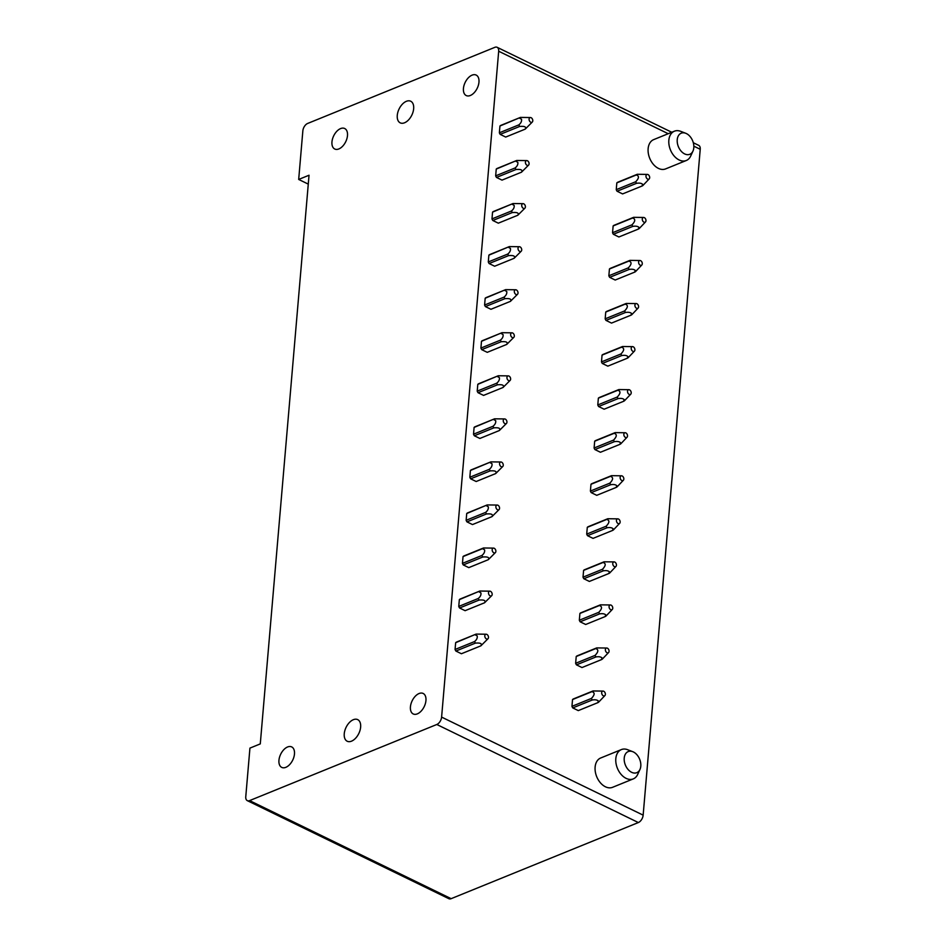 <?xml version="1.0" encoding="UTF-8"?>
<svg xmlns="http://www.w3.org/2000/svg" width="946" height="946" viewBox="0 0 946 946"><rect width="100%" height="100%" fill="white"/><g stroke="black" fill="none" stroke-linecap="round" stroke-linejoin="round"><path stroke-width="1.42" d="M298.688 179.444L302.85 130.855A6.326 3.713 115.9 0 1 307.651 123.453L494.853 47.335A6.326 3.713 115.9 0 1 497.135 47.3A6.326 3.713 115.9 0 1 498.684 51.238L441.605 717.092A6.326 3.713 115.9 0 1 436.804 724.494L249.59 800.6A6.326 3.713 115.9 0 1 247.308 800.647A6.326 3.713 115.9 0 1 245.771 796.709L249.933 748.109L260.28 743.899L309.035 175.235L298.688 179.444L308.278 184.115M693.3 142.74L698.692 145.353A6.326 3.713 115.9 0 1 700.229 149.291L643.15 815.145A6.326 3.713 115.9 0 1 638.349 822.547L451.147 898.665A6.326 3.713 115.9 0 1 448.865 898.7L247.308 800.647M404.545 122.779A12.014 7.071 115.9 0 1 400.205 122.85A12.014 7.071 115.9 0 1 397.876 112.16A12.014 7.071 115.9 0 1 406.378 101.305A12.014 7.071 115.9 0 1 410.718 101.234A12.014 7.071 115.9 0 1 413.059 111.912A12.014 7.071 115.9 0 1 404.545 122.779M333.323 136.662A11.387 6.693 115.9 0 1 344.711 128.526A11.387 6.693 115.9 0 1 346.118 140.871A11.387 6.693 115.9 0 1 334.742 149.007A11.387 6.693 115.9 0 1 333.323 136.662M464.805 83.213A11.387 6.693 115.9 0 1 476.181 75.077A11.387 6.693 115.9 0 1 477.6 87.422A11.387 6.693 115.9 0 1 466.224 95.558A11.387 6.693 115.9 0 1 464.805 83.213M637.249 174.301L617.844 182.2A6.326 4.281 67.9 0 0 616.827 182.874L616.248 189.661A6.326 4.281 67.9 0 0 617.064 191.234L622.586 193.918A6.326 4.281 67.9 0 0 622.598 193.918L642.062 186.007L642.63 184.281C641.341 183.169 639.319 182.85 636.54 183.323A6.326 4.281 -112.1 0 1 635.712 181.738C639.118 178.167 639.307 175.909 636.291 174.963A6.326 4.281 -112.1 0 1 637.308 174.277L647.371 174.407A2.531 1.715 -112.1 0 1 647.49 174.419A2.531 1.715 -112.1 0 1 649.441 176.263A2.531 1.715 -112.1 0 1 649.204 178.889A2.531 1.715 -112.1 0 1 648.152 179.255A2.531 1.715 -112.1 0 1 646.012 176.689A2.531 1.715 -112.1 0 1 647.371 174.407M617.844 182.2A6.326 4.281 67.9 0 0 617.833 182.2L637.308 174.277M613.138 225.94L612.547 232.716A6.326 4.281 67.9 0 0 613.375 234.289L618.897 236.985A6.326 4.281 67.9 0 0 618.909 236.973L638.373 229.062L638.94 227.336C637.651 226.224 635.629 225.905 632.85 226.378A6.326 4.281 -112.1 0 1 632.023 224.793C635.428 221.234 635.617 218.975 632.602 218.018A6.326 4.281 -112.1 0 1 633.607 217.344L614.155 225.254A6.326 4.281 67.9 0 0 614.143 225.254A6.326 4.281 67.9 0 0 613.138 225.94L632.602 218.018M629.87 260.422L610.454 268.309A6.326 4.281 67.9 0 0 609.437 268.995L608.857 275.771A6.326 4.281 67.9 0 0 609.685 277.355L615.207 280.04A6.326 4.281 67.9 0 0 615.219 280.028L634.683 272.117A6.326 4.281 -112.1 0 1 634.671 272.117L635.251 270.39C633.962 269.279 631.928 268.96 629.161 269.433A6.326 4.281 -112.1 0 1 628.333 267.848C631.739 264.289 631.928 262.03 628.913 261.072A6.326 4.281 -112.1 0 1 629.918 260.398A6.326 4.281 -112.1 0 1 629.93 260.387L639.993 260.517A2.531 1.715 -112.1 0 1 640.111 260.528A2.531 1.715 -112.1 0 1 642.062 262.373A2.531 1.715 -112.1 0 1 641.814 264.998A2.531 1.715 -112.1 0 1 640.773 265.365A2.531 1.715 -112.1 0 1 638.633 262.799A2.531 1.715 -112.1 0 1 639.993 260.517M626.181 303.477L606.753 311.376A6.326 4.281 67.9 0 0 606.753 311.364L606.764 311.364A6.326 4.281 67.9 0 0 605.747 312.05L605.168 318.826A6.326 4.281 67.9 0 0 605.996 320.41L611.518 323.094L630.982 315.172A6.326 4.281 -112.1 0 1 630.982 315.172L631.561 313.445C630.273 312.334 628.239 312.014 625.472 312.487A6.326 4.281 -112.1 0 1 624.644 310.903C628.038 307.344 628.239 305.085 625.223 304.127A6.326 4.281 -112.1 0 1 626.228 303.453A6.326 4.281 -112.1 0 1 626.24 303.453L636.303 303.571A2.531 1.715 -112.1 0 1 636.422 303.583A2.531 1.715 -112.1 0 1 638.361 305.44A2.531 1.715 -112.1 0 1 638.124 308.053A2.531 1.715 -112.1 0 1 637.084 308.42A2.531 1.715 -112.1 0 1 634.943 305.854A2.531 1.715 -112.1 0 1 636.303 303.571M622.492 346.532L603.075 354.419A6.326 4.281 67.9 0 0 603.063 354.431A6.326 4.281 67.9 0 0 602.058 355.105L601.479 361.88A6.326 4.281 67.9 0 0 602.306 363.465L607.817 366.149A6.326 4.281 67.9 0 0 607.829 366.149L627.293 358.238A6.326 4.281 -112.1 0 1 627.293 358.238L627.86 356.5C626.583 355.389 624.549 355.069 621.782 355.554M618.802 389.586L599.386 397.474A6.326 4.281 67.9 0 0 599.374 397.486A6.326 4.281 67.9 0 0 598.369 398.16L597.789 404.947A6.326 4.281 67.9 0 0 598.605 406.52L604.127 409.204A6.326 4.281 67.9 0 0 604.139 409.204L623.603 401.293A6.326 4.281 -112.1 0 1 623.603 401.293L624.171 399.555C622.882 398.443 620.86 398.124 618.081 398.609A6.326 4.281 -112.1 0 1 617.253 397.024C620.659 393.453 620.86 391.195 617.844 390.249A6.326 4.281 -112.1 0 1 618.85 389.563A6.326 4.281 -112.1 0 1 618.861 389.563L628.924 389.693A2.531 1.715 -112.1 0 1 629.031 389.693A2.531 1.715 -112.1 0 1 630.982 391.549A2.531 1.715 -112.1 0 1 630.745 394.175A2.531 1.715 -112.1 0 1 629.705 394.541A2.531 1.715 -112.1 0 1 627.553 391.975A2.531 1.715 -112.1 0 1 628.924 389.693M600.438 452.259A6.326 4.281 67.9 0 0 600.45 452.259L619.926 444.348A6.326 4.281 -112.1 0 1 619.914 444.348L600.438 452.259L594.916 449.575L614.392 441.664A6.326 4.281 -112.1 0 1 613.564 440.079C616.969 436.508 617.159 434.249 614.143 433.303A6.326 4.281 -112.1 0 1 615.16 432.618L625.223 432.748A2.531 1.715 -112.1 0 1 625.341 432.76A2.531 1.715 -112.1 0 1 627.293 434.604A2.531 1.715 -112.1 0 1 627.056 437.229A2.531 1.715 -112.1 0 1 626.004 437.596A2.531 1.715 -112.1 0 1 623.863 435.03A2.531 1.715 -112.1 0 1 625.223 432.748M615.101 432.641L595.673 440.54A6.326 4.281 67.9 0 0 595.684 440.54L595.696 440.54A6.326 4.281 67.9 0 0 594.679 441.214L594.1 448.002A6.326 4.281 67.9 0 0 594.916 449.575M596.749 495.326A6.326 4.281 67.9 0 0 596.76 495.314L616.224 487.403L596.749 495.326L591.226 492.63L610.702 484.719A6.326 4.281 -112.1 0 1 609.874 483.134C613.28 479.575 613.469 477.316 610.454 476.358A6.326 4.281 -112.1 0 1 611.471 475.684A6.326 4.281 -112.1 0 1 611.471 475.672L621.534 475.803A2.531 1.715 -112.1 0 1 621.652 475.814A2.531 1.715 -112.1 0 1 623.603 477.659A2.531 1.715 -112.1 0 1 623.355 480.284A2.531 1.715 -112.1 0 1 622.314 480.651A2.531 1.715 -112.1 0 1 620.174 478.085A2.531 1.715 -112.1 0 1 621.534 475.803M611.412 475.696L592.007 483.595A6.326 4.281 67.9 0 0 590.99 484.281L590.399 491.057A6.326 4.281 67.9 0 0 591.226 492.63M592.007 483.595A6.326 4.281 67.9 0 0 591.995 483.595L611.471 475.684M587.289 527.336L586.709 534.112A6.326 4.281 67.9 0 0 587.537 535.696L593.059 538.38A6.326 4.281 67.9 0 0 593.071 538.369L612.535 530.458L613.103 528.731C611.814 527.62 609.78 527.3 607.013 527.773A6.326 4.281 -112.1 0 1 606.185 526.189C609.591 522.63 609.78 520.371 606.764 519.413A6.326 4.281 -112.1 0 1 607.77 518.739L588.306 526.65A6.326 4.281 67.9 0 0 587.289 527.336L606.764 519.413M604.033 561.818L584.616 569.705A6.326 4.281 67.9 0 0 583.599 570.391L583.02 577.166A6.326 4.281 67.9 0 0 583.848 578.751L589.37 581.435L608.834 573.513L609.413 571.786C608.124 570.675 606.09 570.355 603.323 570.828A6.326 4.281 -112.1 0 1 602.496 569.244C605.889 565.684 606.09 563.426 603.075 562.468A6.326 4.281 -112.1 0 1 604.08 561.794A6.326 4.281 -112.1 0 1 604.092 561.794L614.155 561.912A2.531 1.715 -112.1 0 1 614.273 561.924A2.531 1.715 -112.1 0 1 616.213 563.781A2.531 1.715 -112.1 0 1 615.976 566.394A2.531 1.715 -112.1 0 1 614.935 566.76A2.531 1.715 -112.1 0 1 612.795 564.194A2.531 1.715 -112.1 0 1 614.155 561.912M600.343 604.872L580.915 612.772A6.326 4.281 67.9 0 0 580.915 612.772L580.927 612.76A6.326 4.281 67.9 0 0 579.91 613.446L579.33 620.221A6.326 4.281 67.9 0 0 580.158 621.806L585.68 624.49L605.144 616.579A6.326 4.281 -112.1 0 1 605.144 616.579L605.712 614.841C604.435 613.729 602.401 613.41 599.634 613.895A6.326 4.281 -112.1 0 1 598.806 612.298C602.2 608.739 602.401 606.481 599.386 605.535A6.326 4.281 -112.1 0 1 600.391 604.849A6.326 4.281 -112.1 0 1 600.403 604.849L610.466 604.967A2.531 1.715 -112.1 0 1 610.584 604.979A2.531 1.715 -112.1 0 1 612.523 606.835A2.531 1.715 -112.1 0 1 612.287 609.461A2.531 1.715 -112.1 0 1 611.246 609.827A2.531 1.715 -112.1 0 1 609.106 607.261A2.531 1.715 -112.1 0 1 610.466 604.967M596.654 647.927L577.214 655.826A6.326 4.281 67.9 0 0 577.226 655.826L577.237 655.826A6.326 4.281 67.9 0 0 576.22 656.5L575.641 663.288A6.326 4.281 67.9 0 0 576.457 664.861L581.979 667.545A6.326 4.281 67.9 0 0 581.991 667.545L601.455 659.634L602.023 657.896C600.745 656.784 598.712 656.465 595.945 656.95A6.326 4.281 -112.1 0 1 595.117 655.365C598.511 651.794 598.712 649.535 595.696 648.589A6.326 4.281 -112.1 0 1 596.701 647.904A6.326 4.281 -112.1 0 1 596.713 647.904L606.776 648.034A2.531 1.715 -112.1 0 1 606.883 648.034A2.531 1.715 -112.1 0 1 608.834 649.89A2.531 1.715 -112.1 0 1 608.597 652.515A2.531 1.715 -112.1 0 1 607.557 652.882A2.531 1.715 -112.1 0 1 605.405 650.316A2.531 1.715 -112.1 0 1 606.776 648.034M592.953 690.982L573.548 698.881A6.326 4.281 67.9 0 0 573.536 698.881A6.326 4.281 67.9 0 0 572.531 699.555L571.952 706.343A6.326 4.281 67.9 0 0 572.768 707.915L578.29 710.6A6.326 4.281 67.9 0 0 578.302 710.6L597.766 702.689A6.326 4.281 -112.1 0 1 597.766 702.689L598.333 700.962C597.044 699.851 595.022 699.532 592.243 700.005A6.326 4.281 -112.1 0 1 591.416 698.42C594.821 694.849 595.01 692.59 591.995 691.644A6.326 4.281 -112.1 0 1 593.012 690.958L603.075 691.088A2.531 1.715 -112.1 0 1 603.193 691.1A2.531 1.715 -112.1 0 1 605.144 692.945A2.531 1.715 -112.1 0 1 604.908 695.57A2.531 1.715 -112.1 0 1 603.855 695.937A2.531 1.715 -112.1 0 1 601.715 693.371A2.531 1.715 -112.1 0 1 603.075 691.088M505.708 137.064A6.326 4.281 67.9 0 0 505.72 137.052L525.184 129.141C526.579 126.93 524.746 126.031 519.673 126.445L500.186 134.367L505.708 137.064L525.196 129.141L532.314 122.022A2.531 1.715 67.9 0 0 532.645 121.466A2.531 1.715 67.9 0 0 532.338 118.936A2.531 1.715 67.9 0 0 530.493 117.541A2.531 1.715 67.9 0 0 529.228 118.475A2.531 1.715 67.9 0 0 529.949 121.608A2.531 1.715 67.9 0 0 532.314 122.022M530.493 117.541L520.43 117.41L500.942 125.333A6.326 4.281 67.9 0 0 500.954 125.333L500.966 125.333A6.326 4.281 67.9 0 0 499.949 126.007L499.358 132.795A6.326 4.281 67.9 0 0 500.186 134.367M502.019 180.118A6.326 4.281 67.9 0 0 502.03 180.107L521.494 172.196C522.89 169.984 521.057 169.098 515.984 169.511L496.496 177.434L502.019 180.118L521.494 172.196L528.625 165.077A2.531 1.715 67.9 0 0 528.956 164.521A2.531 1.715 67.9 0 0 528.648 161.991A2.531 1.715 67.9 0 0 526.804 160.595A2.531 1.715 67.9 0 0 525.538 161.53A2.531 1.715 67.9 0 0 526.26 164.663A2.531 1.715 67.9 0 0 528.625 165.077M516.717 160.477L497.265 168.388A6.326 4.281 67.9 0 0 496.248 169.074L495.669 175.85A6.326 4.281 67.9 0 0 496.496 177.434M498.329 223.173L517.805 215.25C519.2 213.051 517.356 212.152 512.283 212.566L492.807 220.489L498.329 223.173L517.805 215.25L524.935 208.144A2.531 1.715 67.9 0 0 525.267 207.588A2.531 1.715 67.9 0 0 524.959 205.046A2.531 1.715 67.9 0 0 523.114 203.662A2.531 1.715 67.9 0 0 521.849 204.596A2.531 1.715 67.9 0 0 522.57 207.718A2.531 1.715 67.9 0 0 524.935 208.144M493.564 211.443L513.039 203.532L493.564 211.455A6.326 4.281 67.9 0 0 493.564 211.443L493.576 211.443A6.326 4.281 67.9 0 0 492.559 212.129L491.979 218.904A6.326 4.281 67.9 0 0 492.807 220.489M494.64 266.228L514.116 258.305C515.511 256.106 513.666 255.207 508.593 255.621L489.117 263.544L494.64 266.228L514.104 258.305L521.234 251.198A2.531 1.715 67.9 0 0 521.577 250.643A2.531 1.715 67.9 0 0 521.27 248.112A2.531 1.715 67.9 0 0 519.413 246.717A2.531 1.715 67.9 0 0 518.148 247.651A2.531 1.715 67.9 0 0 518.881 250.773A2.531 1.715 67.9 0 0 521.234 251.198M489.874 254.509L509.35 246.587L489.886 254.498A6.326 4.281 67.9 0 0 489.874 254.509A6.326 4.281 67.9 0 0 488.869 255.184L488.29 261.959A6.326 4.281 67.9 0 0 489.117 263.544M490.939 309.283A6.326 4.281 67.9 0 0 490.95 309.283L510.426 301.36C511.821 299.161 509.977 298.262 504.904 298.676L485.416 306.599L490.939 309.283L510.414 301.372L517.545 294.253A2.531 1.715 67.9 0 0 517.888 293.698A2.531 1.715 67.9 0 0 517.568 291.167A2.531 1.715 67.9 0 0 515.724 289.772A2.531 1.715 67.9 0 0 514.458 290.706A2.531 1.715 67.9 0 0 515.192 293.839A2.531 1.715 67.9 0 0 517.545 294.253M515.724 289.772L505.661 289.642L486.173 297.564A6.326 4.281 67.9 0 0 486.185 297.564L486.197 297.552A6.326 4.281 67.9 0 0 485.18 298.238L484.6 305.026A6.326 4.281 67.9 0 0 485.416 306.599M487.249 352.338A6.326 4.281 67.9 0 0 487.261 352.338L506.725 344.427C508.12 342.216 506.287 341.317 501.214 341.731L481.727 349.653L487.249 352.338L506.725 344.427L513.855 337.308A2.531 1.715 67.9 0 0 514.198 336.752A2.531 1.715 67.9 0 0 513.879 334.222A2.531 1.715 67.9 0 0 512.034 332.826A2.531 1.715 67.9 0 0 510.769 333.761A2.531 1.715 67.9 0 0 511.49 336.894A2.531 1.715 67.9 0 0 513.855 337.308M482.507 340.619A6.326 4.281 67.9 0 0 482.495 340.619L501.971 332.708L482.507 340.619A6.326 4.281 67.9 0 0 481.49 341.293L480.911 348.081A6.326 4.281 67.9 0 0 481.727 349.653M483.56 395.404A6.326 4.281 67.9 0 0 483.572 395.393L503.047 387.482L483.56 395.404L478.037 392.708L497.525 384.786C502.598 384.372 504.431 385.27 503.036 387.482L510.166 380.363A2.531 1.715 67.9 0 0 510.497 379.807A2.531 1.715 67.9 0 0 510.19 377.277A2.531 1.715 67.9 0 0 508.345 375.881A2.531 1.715 67.9 0 0 507.08 376.815A2.531 1.715 67.9 0 0 507.801 379.949A2.531 1.715 67.9 0 0 510.166 380.363M508.345 375.881L498.282 375.751L478.794 383.674A6.326 4.281 67.9 0 0 478.806 383.674L478.818 383.674A6.326 4.281 67.9 0 0 477.801 384.36L477.21 391.136A6.326 4.281 67.9 0 0 478.037 392.708M479.87 438.459A6.326 4.281 67.9 0 0 479.882 438.447L499.358 430.536C500.741 428.325 498.909 427.438 493.836 427.852L474.348 435.775L479.87 438.459L499.346 430.536L506.477 423.418A2.531 1.715 67.9 0 0 506.808 422.862A2.531 1.715 67.9 0 0 506.5 420.331A2.531 1.715 67.9 0 0 504.656 418.936A2.531 1.715 67.9 0 0 503.39 419.87A2.531 1.715 67.9 0 0 504.112 423.004A2.531 1.715 67.9 0 0 506.477 423.418M504.656 418.936L494.592 418.818L475.117 426.729A6.326 4.281 67.9 0 0 474.1 427.415L473.52 434.19A6.326 4.281 67.9 0 0 474.348 435.775M475.117 426.729L494.581 418.818L474.1 427.415M476.181 481.514L495.657 473.591C497.052 471.392 495.219 470.493 490.134 470.907L470.659 478.83L476.181 481.514L495.657 473.591L502.787 466.484A2.531 1.715 67.9 0 0 503.118 465.929A2.531 1.715 67.9 0 0 502.811 463.386A2.531 1.715 67.9 0 0 500.966 462.003A2.531 1.715 67.9 0 0 499.701 462.937A2.531 1.715 67.9 0 0 500.422 466.059A2.531 1.715 67.9 0 0 502.787 466.484M490.879 461.873L471.427 469.784A6.326 4.281 67.9 0 0 470.41 470.469L469.831 477.245A6.326 4.281 67.9 0 0 470.659 478.83M472.492 524.569L491.967 516.646L472.492 524.569L466.969 521.885L486.445 513.962C491.518 513.548 493.351 514.447 491.955 516.658L499.098 509.539A2.531 1.715 67.9 0 0 499.429 508.983A2.531 1.715 67.9 0 0 499.121 506.453A2.531 1.715 67.9 0 0 497.265 505.058A2.531 1.715 67.9 0 0 496 505.992A2.531 1.715 67.9 0 0 496.733 509.114A2.531 1.715 67.9 0 0 499.098 509.539M497.265 505.058L487.214 504.928L467.726 512.85A6.326 4.281 67.9 0 0 467.726 512.85L467.738 512.838A6.326 4.281 67.9 0 0 466.721 513.524L466.142 520.3A6.326 4.281 67.9 0 0 466.969 521.885M468.79 567.624A6.326 4.281 67.9 0 0 468.802 567.624L488.278 559.701L468.79 567.624L463.268 564.939L482.756 557.017C487.829 556.603 489.661 557.501 488.266 559.713L495.397 552.594A2.531 1.715 67.9 0 0 495.739 552.038A2.531 1.715 67.9 0 0 495.432 549.508A2.531 1.715 67.9 0 0 493.576 548.112A2.531 1.715 67.9 0 0 492.31 549.047A2.531 1.715 67.9 0 0 493.043 552.18A2.531 1.715 67.9 0 0 495.397 552.594M493.576 548.112L483.524 547.982L464.048 555.893A6.326 4.281 67.9 0 0 464.037 555.905A6.326 4.281 67.9 0 0 463.032 556.579L462.452 563.367A6.326 4.281 67.9 0 0 463.268 564.939M465.101 610.678A6.326 4.281 67.9 0 0 465.113 610.678L484.589 602.768L465.101 610.678L459.579 607.994L479.066 600.071C484.139 599.658 485.972 600.556 484.577 602.768L491.707 595.649A2.531 1.715 67.9 0 0 492.05 595.093A2.531 1.715 67.9 0 0 491.731 592.563A2.531 1.715 67.9 0 0 489.886 591.167A2.531 1.715 67.9 0 0 488.621 592.101A2.531 1.715 67.9 0 0 489.354 595.235A2.531 1.715 67.9 0 0 491.707 595.649M489.886 591.167L479.823 591.037L460.335 598.96A6.326 4.281 67.9 0 0 460.347 598.96L460.359 598.96A6.326 4.281 67.9 0 0 459.342 599.634L458.763 606.421A6.326 4.281 67.9 0 0 459.579 607.994M461.412 653.745A6.326 4.281 67.9 0 0 461.423 653.733L480.899 645.822L461.412 653.745L455.889 651.049L475.377 643.126C480.45 642.712 482.283 643.611 480.887 645.822L488.018 638.704A2.531 1.715 67.9 0 0 488.349 638.148A2.531 1.715 67.9 0 0 488.041 635.617A2.531 1.715 67.9 0 0 486.197 634.222A2.531 1.715 67.9 0 0 484.931 635.156A2.531 1.715 67.9 0 0 485.653 638.29A2.531 1.715 67.9 0 0 488.018 638.704M486.197 634.222L476.134 634.092L456.67 642.015A6.326 4.281 67.9 0 0 455.653 642.701L455.061 649.476A6.326 4.281 67.9 0 0 455.889 651.049M456.67 642.015A6.326 4.281 67.9 0 0 456.658 642.015L476.134 634.104L455.653 642.701M411.794 701.601A11.387 6.693 115.9 0 1 423.169 693.465A11.387 6.693 115.9 0 1 424.577 705.811A11.387 6.693 115.9 0 1 413.201 713.946A11.387 6.693 115.9 0 1 411.794 701.601M280.312 755.05A11.387 6.693 115.9 0 1 291.687 746.914A11.387 6.693 115.9 0 1 293.106 759.26A11.387 6.693 115.9 0 1 281.731 767.395A11.387 6.693 115.9 0 1 280.312 755.05M353.366 719.693A12.014 7.071 -64.1 0 0 344.852 730.56A12.014 7.071 -64.1 0 0 347.194 741.238A12.014 7.071 -64.1 0 0 351.522 741.167A12.014 7.071 -64.1 0 0 360.036 730.3A12.014 7.071 -64.1 0 0 357.706 719.622A12.014 7.071 -64.1 0 0 353.366 719.693M633.288 778.889L612.582 787.308A15.81 10.702 -112.1 0 1 605.416 786.776A15.81 10.702 -112.1 0 1 595.33 771.83A15.81 10.702 -112.1 0 1 600.663 758.006L621.368 749.587A15.81 10.702 67.9 0 0 617.809 752.555A15.81 10.702 67.9 0 0 626.122 778.369A15.81 10.702 67.9 0 0 633.288 778.889A15.81 10.702 67.9 0 0 636.847 775.921A15.81 10.702 67.9 0 0 637.675 774.443L639.957 769.476A11.387 7.71 -112.1 0 1 639.354 770.541A11.387 7.71 -112.1 0 1 627.766 769.122A11.387 7.71 -112.1 0 1 625.649 753.726A11.387 7.71 -112.1 0 1 632.72 751.668A11.387 7.71 -112.1 0 1 639.957 769.476M632.72 751.668L627.624 749.705A15.81 10.702 67.9 0 0 621.368 749.587M692.969 151.088L690.686 156.043A15.81 10.702 -112.1 0 1 689.859 157.533A15.81 10.702 -112.1 0 1 686.299 160.501L665.594 168.908A15.81 10.702 -112.1 0 1 658.428 168.388A15.81 10.702 -112.1 0 1 648.341 153.441A15.81 10.702 -112.1 0 1 653.686 139.618L674.392 131.198A15.81 10.702 -112.1 0 1 680.635 131.317L685.732 133.28A11.387 7.71 -112.1 0 1 692.969 151.088A11.387 7.71 -112.1 0 1 692.366 152.152A11.387 7.71 -112.1 0 1 680.777 150.733A11.387 7.71 -112.1 0 1 678.672 135.325A11.387 7.71 -112.1 0 1 685.732 133.28M686.299 160.501A15.81 10.702 -112.1 0 1 679.133 159.969A15.81 10.702 -112.1 0 1 670.832 134.166A15.81 10.702 -112.1 0 1 674.392 131.198M455.061 649.476L474.549 641.554L475.377 643.126M475.129 634.778L477.21 635.925C477.576 637.923 476.689 639.803 474.549 641.554M458.763 606.421L478.238 598.499L479.066 600.071M459.342 599.634L479.823 591.037M478.818 591.723L480.899 592.87C481.266 594.868 480.379 596.737 478.238 598.499M462.452 563.367L481.94 555.444L482.756 557.017M463.032 556.579L482.507 548.668L464.037 555.905M482.507 548.668L484.589 549.815C484.955 551.814 484.068 553.682 481.94 555.444M466.142 520.3L485.629 512.389L486.445 513.962M466.721 513.524L487.214 504.928L467.726 512.85M486.197 505.602L488.278 506.76C488.644 508.747 487.769 510.627 485.629 512.389M471.427 469.784L490.891 461.873L500.966 462.003M469.831 477.245L489.319 469.322L490.134 470.907M470.41 470.469L490.903 461.873M489.886 462.547L491.967 463.694C492.346 465.692 491.459 467.572 489.319 469.322M473.52 434.19L493.008 426.268L493.836 427.852M493.576 419.492L495.669 420.639C496.035 422.637 495.148 424.518 493.008 426.268M477.21 391.136L496.697 383.213L497.525 384.786M477.801 384.36L498.282 375.751M497.265 376.437L499.358 377.584C499.725 379.583 498.838 381.463 496.697 383.213M481.49 341.293L501.971 332.696L512.034 332.826M480.911 348.081L500.387 340.158L501.214 341.731M500.966 333.382L503.047 334.529C503.414 336.528 502.527 338.396 500.387 340.158M484.6 305.026L504.076 297.103L504.904 298.676M485.18 298.238L505.672 289.642M504.656 290.327L506.737 291.474C507.103 293.473 506.216 295.341 504.076 297.103M488.869 255.184L509.362 246.587L519.413 246.717M488.29 261.959L507.777 254.048L508.593 255.621M508.345 247.261L510.426 248.42C510.793 250.406 509.918 252.286 507.777 254.048M492.559 212.129L513.051 203.532L523.114 203.662M491.979 218.904L511.467 210.982L512.283 212.566M512.034 204.206L514.116 205.353C514.494 207.351 513.607 209.232 511.467 210.982M497.265 168.388L516.729 160.477L526.804 160.595M495.669 175.85L515.156 167.927L515.984 169.511M496.248 169.074L516.741 160.477M515.724 161.151L517.805 162.298C518.183 164.297 517.296 166.177 515.156 167.927M499.358 132.795L518.846 124.872L519.673 126.445M499.949 126.007L520.418 117.422L500.954 125.333M519.413 118.096L521.506 119.243C521.873 121.242 520.986 123.11 518.846 124.872M617.064 191.234L636.54 183.323M616.248 189.661L635.712 181.738M616.827 182.874L636.291 174.963M649.204 178.889L643.079 185.321A6.326 4.281 -112.1 0 1 642.074 186.007A6.326 4.281 -112.1 0 1 642.062 186.007M613.375 234.289L632.85 226.378M633.607 217.344A6.326 4.281 -112.1 0 1 633.619 217.332L643.682 217.462A2.531 1.715 -112.1 0 1 643.8 217.474A2.531 1.715 -112.1 0 1 645.751 219.318A2.531 1.715 -112.1 0 1 645.503 221.943A2.531 1.715 -112.1 0 1 644.463 222.31A2.531 1.715 -112.1 0 1 642.322 219.744A2.531 1.715 -112.1 0 1 643.682 217.462M612.547 232.716L632.023 224.793M645.503 221.943L639.39 228.376A6.326 4.281 -112.1 0 1 638.373 229.062L618.909 236.973M609.685 277.355L629.161 269.433M608.857 275.771L628.333 267.86M609.437 268.995L628.913 261.072M641.814 264.998L635.7 271.443A6.326 4.281 -112.1 0 1 634.683 272.117L615.219 280.028M605.996 320.41L625.46 312.487M605.168 318.826L624.644 310.915M605.747 312.05L625.223 304.127M638.124 308.053L631.999 314.498A6.326 4.281 -112.1 0 1 630.994 315.172L611.518 323.094M602.306 363.465L621.77 355.542A6.326 4.281 -112.1 0 1 620.954 353.958C624.348 350.398 624.549 348.14 621.534 347.194A6.326 4.281 -112.1 0 1 622.539 346.508A6.326 4.281 -112.1 0 1 622.551 346.508L632.614 346.626A2.531 1.715 -112.1 0 1 632.72 346.638A2.531 1.715 -112.1 0 1 634.671 348.495A2.531 1.715 -112.1 0 1 634.435 351.12A2.531 1.715 -112.1 0 1 633.394 351.486A2.531 1.715 -112.1 0 1 631.254 348.92A2.531 1.715 -112.1 0 1 632.614 346.626M601.479 361.88L620.954 353.97M602.058 355.105L621.534 347.194M634.435 351.12L628.31 357.553A6.326 4.281 -112.1 0 1 627.304 358.227L607.829 366.149M598.605 406.52L618.081 398.609M597.789 404.947L617.253 397.024M598.369 398.16L617.844 390.249M630.745 394.175L624.62 400.607A6.326 4.281 -112.1 0 1 623.615 401.281L604.139 409.204M614.392 441.664C617.17 441.191 619.192 441.51 620.481 442.622L619.914 444.348A6.326 4.281 -112.1 0 0 620.931 443.662L627.056 437.229M594.1 448.002L613.564 440.079M594.679 441.214L614.143 433.303M610.702 484.719C613.481 484.246 615.503 484.565 616.792 485.676L616.224 487.403A6.326 4.281 -112.1 0 0 617.241 486.717L623.355 480.284M590.399 491.057L609.874 483.134M590.99 484.281L610.454 476.358M587.537 535.696L607.013 527.773M588.306 526.65L607.77 518.739A6.326 4.281 -112.1 0 1 607.781 518.727L617.844 518.857A2.531 1.715 -112.1 0 1 617.963 518.869A2.531 1.715 -112.1 0 1 619.914 520.714A2.531 1.715 -112.1 0 1 619.665 523.339A2.531 1.715 -112.1 0 1 618.625 523.706A2.531 1.715 -112.1 0 1 616.485 521.14A2.531 1.715 -112.1 0 1 617.844 518.857M586.709 534.112L606.185 526.201M619.665 523.339L613.552 529.784A6.326 4.281 -112.1 0 1 612.535 530.458L593.071 538.369M583.848 578.751L603.312 570.828M583.02 577.166L602.496 569.255M583.599 570.391L603.075 562.468M615.976 566.394L609.851 572.838A6.326 4.281 -112.1 0 1 608.846 573.513A6.326 4.281 -112.1 0 1 608.834 573.513M580.158 621.806L599.622 613.883M579.33 620.221L598.806 612.31M579.91 613.446L599.386 605.535M612.287 609.461L606.161 615.893A6.326 4.281 -112.1 0 1 605.156 616.567L585.68 624.49M576.457 664.861L595.933 656.95M575.641 663.288L595.117 655.365M576.22 656.5L595.696 648.589M608.597 652.515L602.472 658.948A6.326 4.281 -112.1 0 1 601.467 659.622A6.326 4.281 -112.1 0 1 601.455 659.634M572.768 707.915L592.243 700.005M571.952 706.343L591.416 698.42M572.531 699.555L592.007 691.644M604.908 695.57L598.783 702.003A6.326 4.281 -112.1 0 1 597.777 702.689L578.302 710.6M249.59 800.6L451.147 898.665M436.804 724.494L638.349 822.547M441.605 717.092L643.15 815.145M498.684 51.238L668.207 133.705M693.844 146.181L700.229 149.291M497.135 47.3L671.766 132.263M460.347 598.96L479.823 591.049M478.806 383.674L498.27 375.763M486.185 297.564L505.661 289.642M622.598 193.918L642.074 186.007M614.143 225.254L633.619 217.344M610.454 268.309L629.918 260.398M606.753 311.364L626.228 303.453M603.063 354.431L622.539 346.508M599.374 397.486L618.85 389.563M595.684 440.54L615.16 432.618M589.37 581.435L608.846 573.513M584.616 569.705L604.08 561.794M580.915 612.772L600.391 604.849M581.991 667.545L601.467 659.622M577.226 655.826L596.701 647.904M573.536 698.881L593.012 690.958"/></g></svg>
